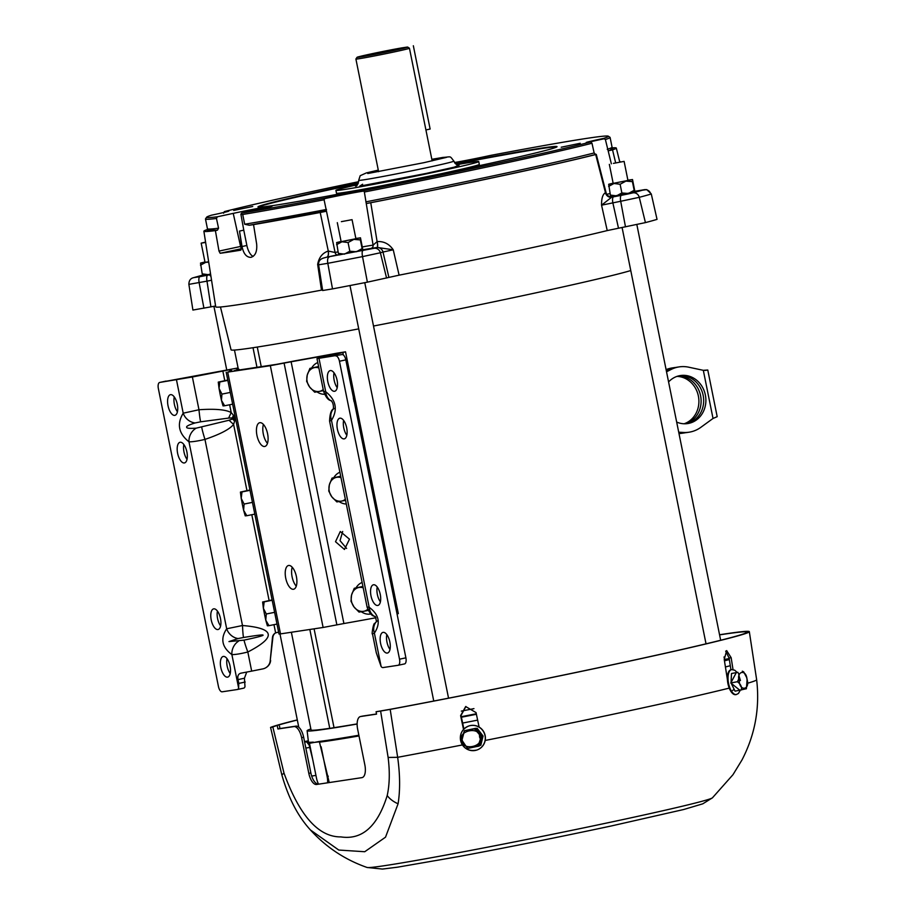<?xml version="1.0" encoding="UTF-8"?>
<svg xmlns="http://www.w3.org/2000/svg" width="915" height="915" viewBox="0 0 915 915"><rect width="100%" height="100%" fill="white"/><g stroke="black" fill="none" stroke-linecap="round" stroke-linejoin="round"><path stroke-width="1.37" d="M467.965 748.379L461.137 740.51L464.397 730.719L475.731 728.317L482.525 736.152L479.288 745.977L467.965 748.379M464.385 730.73L474.428 728.752L481.21 736.598L477.985 746.411M476.909 750.014A12.673 12.444 -108.6 0 0 485.156 735.58A12.673 12.444 -108.6 0 0 468.846 725.984M474.428 728.752L475.731 728.317M481.21 736.598L482.525 736.152M210.61 274.226L202.936 275.449M210.564 273.917L208.334 274.66L202.226 273.871L203.004 275.461M202.226 273.871L200.511 263.085L204.971 261.964M208.734 262.228L205.841 262.285L200.477 265.178M208.654 261.747L200.511 263.085M291.37 632.254L311.066 729.953A203.862 4.975 -11.4 0 0 329.755 728.306M257.275 347.06L261.233 366.652M314.085 628.822L334.021 727.665A203.862 4.975 -11.4 0 0 357.147 723.891M334.021 727.665L329.777 728.397L309.83 629.474M359.012 735.946A208.826 5.101 168.6 0 1 319.495 742.168L319.392 741.447L309.464 743.312L316.476 778.047A12.147 5.376 77.9 0 0 318.523 784.178M308.309 740.841L304.535 741.573M319.495 742.168L329.217 782.428M305.839 748.035L309.762 747.475M315.938 775.405L311.683 776.057M310.894 743.003A208.826 5.101 168.6 0 1 308.584 742.717L308.447 741.985A208.814 5.101 168.6 0 0 313.262 742.122L309.464 743.312M328.291 776.195L327.124 776.446A12.147 5.376 77.9 0 1 327.593 782.805M327.124 776.446L321.142 746.766M309.281 745.199L306.536 741.779L305.278 742.019A5.833 1.864 79.1 0 0 304.729 742.545M357.147 724.039A207.899 5.078 168.6 0 1 307.12 730.742A207.899 5.078 168.6 0 1 310.871 728.969M313.307 742.488A208.849 5.101 -11.4 0 0 319.369 741.813M307.863 741.344L306.536 741.779A5.833 5.73 -108.9 0 0 307.28 741.585L308.344 741.081M729.244 688.103A242.841 5.936 168.6 0 1 625.117 711.676A242.841 5.936 168.6 0 1 485.19 740.452M462.418 744.936A242.841 5.936 168.6 0 1 397.659 757.311C400.095 774.765 400.244 790.251 398.082 803.793L385.512 837.179L364.742 851.728L338.779 850.046L310.471 829.996C297.89 816.317 288.328 797.834 281.763 774.582L270.565 727.414A245.174 5.993 168.6 0 1 297.306 719.899M719.556 634.758A245.174 5.993 168.6 0 1 749.328 631.682A245.174 5.993 168.6 0 1 616.538 663.924A245.174 5.993 168.6 0 1 390.19 709.388L397.659 757.311M727.414 679.605L724.234 659.429L726.659 650.599L731.154 657.679L733.029 669.586M310.482 830.019C326.197 847.29 345.069 859.768 367.064 867.466A176.309 4.312 -11.4 0 0 617.053 820.824A176.309 4.312 -11.4 0 0 712.43 797.834L732.984 774.685L741.962 759.999C755.069 734.756 759.953 708.004 756.648 679.742L756.648 679.742A242.841 5.936 168.6 0 1 747.418 683.288M463.528 729.461L460.611 715.633L465.689 706.552L476.052 712.602L479.105 727.048M272.956 727.082L272.922 726.933A242.841 5.936 168.6 0 1 297.329 720.014M719.579 634.873A242.841 5.936 168.6 0 1 747.052 632.139A242.841 5.936 168.6 0 1 615.52 664.084A242.841 5.936 168.6 0 1 391.986 708.988L376.076 711.744L380.617 711.058L388.12 757.448C389.927 771.883 389.618 784.578 387.205 795.535C377.621 826.325 362.191 840.107 340.895 836.905C318.592 837.122 299.628 815.871 284.005 773.141L281.969 774.742M725.675 651.137L729.106 658.068L730.948 669.746M734.127 689.269L732.629 690.482M463.905 729.061L461.034 715.496L465.907 706.483M390.19 709.388L380.617 711.058M272.727 727.048L270.565 727.414M397.602 757.323L388.12 757.448M277.439 726.613L277.92 728.992L293.898 726.579A12.147 5.376 77.9 0 1 301.618 737.673L308.824 773.369A12.147 5.376 -102.1 0 0 316.544 784.475L361.928 777.636A12.147 5.376 -102.1 0 0 362.066 777.601A12.147 5.376 -102.1 0 0 364.856 764.929L357.651 729.232A12.147 5.376 77.9 0 1 360.441 716.559A12.147 5.376 77.9 0 1 360.579 716.525L376.557 714.123L376.076 711.744M277.92 728.992L279.956 728.557L279.475 726.167M316.544 784.475L318.466 784.063A12.147 5.376 77.9 0 1 310.86 772.935L303.654 737.238A12.147 5.376 -102.1 0 0 295.934 726.144L279.956 728.557M376.534 713.997L362.615 716.09A12.147 5.376 -102.1 0 0 362.477 716.125A12.147 5.376 -102.1 0 0 362.329 716.159M407.724 47.088A25.86 0.629 168.6 0 1 393.725 50.508A25.86 0.629 168.6 0 1 357.044 57.313A25.86 0.629 168.6 0 1 371.044 53.928A25.86 0.629 168.6 0 1 401.742 47.9L407.084 47.088A25.86 0.629 168.6 0 1 407.724 47.088L409.44 48.232A27.313 0.663 168.6 0 1 409.451 48.243A27.313 0.663 168.6 0 1 394.651 51.835A27.313 0.663 168.6 0 1 355.901 59.04A27.313 0.663 168.6 0 1 355.901 59.018L378.604 171.677M205.635 242.429L201.174 243.161L205.578 242.098M324.55 394.296A16.413 13.496 76.6 0 1 316.945 391.826M311.672 367.979A16.413 13.496 76.6 0 1 317.779 362.546M318.58 366.526L309.911 368.402L307.234 375.116L306.639 381.338L309.636 387.022A12.147 9.985 76.6 0 1 307.234 375.116A12.147 9.985 76.6 0 1 314.543 367.601L309.911 368.402M314.714 392.203L309.636 387.022A12.147 9.985 76.6 0 0 319.335 391.403L314.714 392.203M318.637 366.824L314.543 367.601A12.147 9.985 76.6 0 1 318.866 367.944M323.441 390.625L319.335 391.403A12.147 9.985 76.6 0 0 323.224 389.55M458.77 165.249L454.366 167.125L426.333 173.404L359.687 186.168L362.626 184.235M357.342 184.739A72.857 1.784 -11.4 0 0 335.919 190.366A72.857 1.784 -11.4 0 0 439.291 171.151A72.857 1.784 -11.4 0 0 478.751 161.566A72.857 1.784 -11.4 0 0 456.825 164.677M440.847 173.793A72.857 1.784 -11.4 0 0 479.323 164.414L478.751 161.566M335.919 190.366L336.491 193.214A72.857 1.784 -11.4 0 0 375.608 186.946M358.314 183.126A152.542 3.729 -11.4 0 0 340.586 186.889A152.542 3.729 -11.4 0 0 257.973 206.973A152.542 3.729 -11.4 0 0 474.416 166.724A152.542 3.729 -11.4 0 0 557.041 146.663A152.542 3.729 -11.4 0 0 455.304 163.568M358.691 181.685A204.926 5.01 -11.4 0 0 317.619 190.354A204.926 5.01 -11.4 0 0 224.335 211.617A26.02 0.641 168.6 0 1 228.842 211.079A26.02 0.641 168.6 0 1 211.457 215.197A204.926 5.01 -11.4 0 0 206.664 217.175A204.926 5.01 -11.4 0 0 217.438 216.764L233.233 213.378A27.461 0.675 168.6 0 1 272.201 206.127A27.461 0.675 168.6 0 1 257.332 209.741L241.526 213.126A204.926 5.01 -11.4 0 0 325.042 198.086A26.02 0.641 168.6 0 1 328.096 197.423A26.02 0.641 168.6 0 1 363.69 190.617A204.926 5.01 -11.4 0 0 590.678 141.997A26.02 0.641 168.6 0 1 586.172 142.534A26.02 0.641 168.6 0 1 600.274 139.114A26.02 0.641 168.6 0 1 603.557 138.417L605.387 139.526A206.378 5.044 -11.4 0 0 610.099 137.444A206.378 5.044 -11.4 0 0 610.019 137.33L608.303 136.198A204.926 5.01 -11.4 0 0 489.971 155.527A26.02 0.641 168.6 0 1 454.481 162.515M363.69 190.617L364.364 192.013A206.378 5.044 -11.4 0 0 591.982 143.243L590.678 141.997M223.615 213.218L224.095 212.143A25.986 0.641 168.6 0 1 227.023 211.685M580.236 143.266L561.215 147.224L580.236 143.266M454.766 162.939L472.083 159.633L455.007 163.247M252.734 206.493L233.714 210.439L252.734 206.493M361.963 190.034L342.931 193.98L361.963 190.034M338.836 254.61L326.918 257.138A5.833 2.539 79.3 0 0 328.279 251.042L335.096 252.494L324.093 199.779L324.734 198.635A25.986 0.641 168.6 0 1 328.21 197.88A25.986 0.641 168.6 0 1 362.386 191.281A25.986 0.641 168.6 0 1 363.907 191.075M215.391 230.614A210.37 5.135 168.6 0 1 203.873 231.232L215.723 306.857A213.71 5.227 -11.4 0 0 237.866 304.752A213.71 5.227 -11.4 0 0 321.485 290.147L317.665 264.401C318.912 257.481 322.423 253.032 328.176 251.065A212.086 5.181 -11.4 0 0 328.279 251.042L320.216 212.486A210.37 5.135 168.6 0 1 253.547 224.621L256.658 244.053C257.264 251.499 255.354 255.937 250.939 257.355C246.524 257.412 243.55 253.798 242.018 246.524L239.524 231.072L241.789 247.645L240.839 250.161A211.376 5.17 168.6 0 1 229.356 251.968A211.376 5.17 168.6 0 1 220.172 253.272L218.994 251.087L215.391 230.614L217.415 230.191L218.559 228.201L216.455 218.456L217.438 216.764M253.146 256.383A12.147 5.376 77.9 0 1 246.878 245.483L243.779 230.157L239.524 231.072M220.458 307.005L231.06 349.839A207.167 5.067 -11.4 0 0 252.517 347.791A207.167 5.067 -11.4 0 0 358.726 328.874M603.557 138.417A204.926 5.01 -11.4 0 0 608.303 136.198M241.526 213.126L240.885 214.19L242.715 214.476A206.378 5.044 -11.4 0 0 324.093 199.779M240.885 214.19L243.779 230.157M206.664 217.175L205.52 218.891A206.378 5.044 -11.4 0 0 205.486 219.028A206.378 5.044 -11.4 0 0 216.455 218.456M605.387 139.526L611.357 163.831M364.364 192.013L373.091 245.163L377.106 241.617L370.758 202.73L366.709 203.473C451.575 186.969 563.754 162.939 595.631 154.429L594.144 152.954L591.982 143.243M242.715 214.476L244.682 224.232L249.28 225.25L253.547 224.621M203.873 231.232A210.37 5.135 168.6 0 1 207.419 229.528M217.415 230.191L207.167 230.02M612.387 147.875A210.37 5.135 168.6 0 1 616.31 148.07A210.37 5.135 168.6 0 1 612.535 149.866L615.669 162.904M612.81 148.23L609.401 150.598L612.535 149.866M609.401 150.598L608.212 150.495M328.176 251.065A5.833 2.539 -100.7 0 1 326.815 257.149L373.858 248.342A5.833 5.524 74.5 0 1 380.377 252.757L362.523 256.612A242.601 5.925 168.6 0 1 327.81 263.314L318.626 264.812L322.652 290.512L332.511 288.9A243.733 5.959 -11.4 0 0 367.384 282.163L399.112 275.163A213.71 5.227 -11.4 0 0 607.228 230.58L601.555 205.177C601.441 198.441 602.733 194.289 605.433 192.71A212.086 5.181 -11.4 0 0 605.478 192.699L606.302 193.545C606.874 195.364 608.669 196.542 611.666 197.068L610.465 197.251L611.735 197.183A5.833 5.25 75.7 0 1 605.478 192.699L595.699 154.544A210.37 5.135 -11.4 0 1 370.758 202.73M610.888 196.325L609.287 196.691M326.243 210.896L249.28 225.25M325.34 211.457L320.216 212.486M362.683 246.878A23.596 0.572 -11.4 0 1 371.113 245.414A23.596 0.572 -11.4 0 1 373.091 245.163A2.917 2.859 -94.4 0 1 370.838 248.468L362.992 249.738M337.532 254.896A2.917 1.921 77.4 0 1 335.096 252.494A23.596 0.572 -11.4 0 1 338.047 251.842M326.918 257.138L326.106 257.344M318.557 263.817L317.665 264.401L318.569 264.206M322.56 289.952L321.485 290.147M657.039 219.371L651.274 193.923L657.039 219.371A243.733 5.959 -11.4 0 1 645.43 222.608L607.228 230.58M210.919 306.88L206.996 281.145L188.879 284.359L192.905 310.059L215.585 306.022M210.953 276.444L209.489 274.832L207.705 275.175A5.833 1.864 79.1 0 0 206.996 281.145L211.548 280.23M209.512 274.832A217.907 5.318 168.6 0 0 209.489 274.832A5.833 5.707 -108.2 0 0 210.153 274.66L210.175 274.649A5.833 5.707 -108.2 0 1 209.512 274.832L210.244 274.626M373.858 248.342L377.197 247.427A5.833 1.167 78.9 0 0 377.22 241.594C383.854 241.183 389.195 243.916 393.244 249.806L399.112 275.163M611.735 197.183L613.542 196.828A5.833 1.864 79.1 0 0 612.844 202.798L618.494 228.201M377.22 241.594A212.086 5.181 -11.4 0 1 377.106 241.617A5.833 1.167 -101.1 0 1 377.094 247.45L370.838 248.468M373.503 326.026A207.167 5.067 -11.4 0 0 630.767 270.554M605.433 192.71A5.833 5.238 75.7 0 0 611.689 197.194L601.555 205.177L620.702 201.277L625.483 226.851M388.898 277.382L382.996 252.037L393.244 249.806L377.197 247.427A217.907 5.318 168.6 0 1 377.094 247.45M376.477 247.622A5.833 5.524 74.5 0 1 382.996 252.037L380.377 252.757L386.576 278.034M613.427 163.373L624.11 161.383L613.427 163.373M229.047 420.237A13.085 0.869 41.4 0 0 233.6 424.4L234.629 421.083L233.451 415.238A13.085 2.459 114.2 0 0 232.421 417.915L232.627 418.978L229.047 420.237L196.187 428.163C189.725 428.62 186.557 428.312 186.671 427.236C186.145 426.276 188.97 424.846 195.135 422.947A13.085 11.335 -133.4 0 1 183.206 413.191L198.978 409.748L192.379 376.98L159.759 382.436L238.083 367.956M354.082 401.754L353.339 398.036M264.664 446.486A12.147 5.376 -102.1 0 0 264.812 446.451A12.147 5.376 -102.1 0 0 267.557 433.619A12.147 5.376 -102.1 0 0 259.871 422.684A12.147 5.376 -102.1 0 0 259.723 422.707A12.147 5.376 -102.1 0 0 256.978 435.551A12.147 5.376 -102.1 0 0 264.664 446.486M293.463 589.271A12.147 5.376 -102.1 0 0 293.601 589.249A12.147 5.376 -102.1 0 0 296.357 576.404A12.147 5.376 -102.1 0 0 288.66 565.47A12.147 5.376 -102.1 0 0 288.522 565.493A12.147 5.376 -102.1 0 0 285.766 578.337A12.147 5.376 -102.1 0 0 293.463 589.271M335.508 541.714L340.288 531.501L349.484 539.198L344.463 549.469L335.508 541.714M346.625 548.451L340.037 540.662L342.679 531.466M174.742 415.364A10.568 4.678 -102.1 0 0 174.868 415.341A10.568 4.678 -102.1 0 0 177.258 404.167A10.568 4.678 -102.1 0 0 170.567 394.662A10.568 4.678 -102.1 0 0 170.442 394.685A10.568 4.678 -102.1 0 0 168.051 405.848A10.568 4.678 -102.1 0 0 174.742 415.364M217.93 629.543A10.568 4.678 -102.1 0 0 218.056 629.52A10.568 4.678 -102.1 0 0 220.446 618.357A10.568 4.678 -102.1 0 0 213.755 608.841A10.568 4.678 -102.1 0 0 213.63 608.864A10.568 4.678 -102.1 0 0 211.239 620.038A10.568 4.678 -102.1 0 0 217.93 629.543M184.338 462.956A10.568 4.678 -102.1 0 0 184.464 462.933A10.568 4.678 -102.1 0 0 186.854 451.77A10.568 4.678 -102.1 0 0 180.164 442.254A10.568 4.678 -102.1 0 0 180.038 442.277A10.568 4.678 -102.1 0 0 177.647 453.451A10.568 4.678 -102.1 0 0 184.338 462.956M227.526 677.146A10.568 4.678 -102.1 0 0 227.652 677.123A10.568 4.678 -102.1 0 0 230.042 665.948A10.568 4.678 -102.1 0 0 223.352 656.432A10.568 4.678 -102.1 0 0 223.226 656.455A10.568 4.678 -102.1 0 0 220.835 667.63A10.568 4.678 -102.1 0 0 227.526 677.146M334.524 391.288A10.568 4.678 -102.1 0 0 334.65 391.265A10.568 4.678 -102.1 0 0 337.052 380.091A10.568 4.678 -102.1 0 0 330.349 370.575A10.568 4.678 -102.1 0 0 330.224 370.598A10.568 4.678 -102.1 0 0 327.833 381.772A10.568 4.678 -102.1 0 0 334.524 391.288M377.712 605.467A10.568 4.678 -102.1 0 0 377.838 605.444A10.568 4.678 -102.1 0 0 380.228 594.27A10.568 4.678 -102.1 0 0 373.537 584.765A10.568 4.678 -102.1 0 0 373.412 584.788A10.568 4.678 -102.1 0 0 371.021 595.951A10.568 4.678 -102.1 0 0 377.712 605.467M344.12 438.88A10.568 4.678 -102.1 0 0 344.246 438.857A10.568 4.678 -102.1 0 0 346.648 427.682A10.568 4.678 -102.1 0 0 339.945 418.178A10.568 4.678 -102.1 0 0 339.831 418.201A10.568 4.678 -102.1 0 0 337.429 429.364A10.568 4.678 -102.1 0 0 344.12 438.88M387.308 653.058A10.568 4.678 -102.1 0 0 387.434 653.036A10.568 4.678 -102.1 0 0 389.824 641.873A10.568 4.678 -102.1 0 0 383.133 632.356A10.568 4.678 -102.1 0 0 383.008 632.379A10.568 4.678 -102.1 0 0 380.617 643.554A10.568 4.678 -102.1 0 0 387.308 653.058M244.053 640.145L228.967 641.587L238.083 638.556A13.119 11.392 -132 0 1 226.68 628.777L242.486 625.517A13.119 0.789 87.7 0 0 243.516 637.492C256.658 635.33 263.177 634.553 263.062 635.147C263.394 635.662 257.058 637.332 244.053 640.145A13.119 0.881 69.7 0 0 247.828 652.006C240.714 653.768 235.395 654.637 231.884 654.602A13.119 11.22 -66.8 0 1 238.598 641.129M323.109 627.473L280.505 633.889L227.721 372.108L270.337 365.691L323.109 627.473L343.903 623.538A212.486 5.193 -11.4 0 0 375.939 617.751M227.721 372.108L231.815 370.701A212.486 5.193 168.6 0 1 229.779 370.403A212.486 5.193 168.6 0 1 231.255 369.443L192.379 376.98M226.211 372.256L278.995 634.026L280.505 633.889M397.053 614.022L398.322 613.61L345.538 351.829L324.104 357.193L342.107 354.551L316.99 358.623L333.895 353.979A212.486 5.193 168.6 0 1 291.119 361.768L270.337 365.691M275.392 633.008A5.833 5.81 -122.1 0 0 272.899 637.229L272.476 637.492A5.833 5.81 57.9 0 1 275.632 632.883L278.606 632.082M238.117 368.127A205.223 5.01 -11.4 0 0 236.894 368.962A205.223 5.01 -11.4 0 0 238.872 369.26L234.091 370.747L276.696 364.33L296.14 360.624A205.223 5.01 -11.4 0 0 337.463 353.099L345.538 351.829M263.428 424.446A12.147 5.376 -102.1 0 0 267.477 443.352M292.217 567.243A12.147 5.376 -102.1 0 0 296.266 586.138M233.451 415.238L231.209 412.574L228.613 418.086L232.421 417.915A2.917 1.075 79.2 0 1 232.547 418.441L232.856 418.384M353.27 396.916L354.448 402.772M237.408 689.498L243.63 688.16A5.833 2.585 -102.1 0 0 243.699 688.149A5.833 2.585 -102.1 0 0 244.991 686.639L244.442 678.221L246.707 672.102M177.43 411.75A10.568 4.678 77.9 0 1 174.25 396.904M220.618 625.929A10.568 4.678 77.9 0 1 217.438 611.094M187.026 459.341A10.568 4.678 77.9 0 1 183.846 444.507M230.214 673.532A10.568 4.678 77.9 0 1 227.034 658.686M245.209 682.03L238.781 683.413L238.621 688.011A5.833 2.585 77.9 0 1 237.34 689.521A5.833 2.585 77.9 0 1 237.271 689.533L222.139 691.809A5.833 2.585 77.9 0 1 218.433 686.479L158.352 388.532A5.833 2.585 77.9 0 1 159.69 382.447A5.833 2.585 77.9 0 1 159.759 382.436M333.46 408.891A13.085 11.335 46.6 0 0 331.482 420.351L329.583 421.072C330.121 406.718 334.981 409.291 333.975 408.376L333.964 408.387A13.085 11.335 46.6 0 0 333.964 408.387L333.392 409.085C333.643 405.459 332.991 402.76 331.436 400.987L331.768 401.17C331.184 399.718 327.902 402.463 323.59 391.368L325.706 391.712L319.003 358.44M335.736 355.912A5.833 2.585 77.9 0 1 339.442 361.242L399.523 659.189A5.833 2.585 77.9 0 1 398.185 665.274A5.833 2.585 77.9 0 1 398.116 665.285L382.996 667.573A5.833 2.585 77.9 0 1 381.12 666.532L374.384 633.134L372.474 633.798L376.294 652.772L381.12 666.532M398.254 665.262L404.487 663.924A5.833 2.585 -102.1 0 0 404.556 663.913A5.833 2.585 -102.1 0 0 405.894 657.828L345.813 359.881A5.833 2.585 -102.1 0 0 342.107 354.551M337.212 387.674A10.568 4.678 77.9 0 1 334.032 372.828M380.4 601.853A10.568 4.678 77.9 0 1 377.22 587.007M346.808 435.266A10.568 4.678 77.9 0 1 343.628 420.42M389.996 649.444A10.568 4.678 77.9 0 1 386.816 634.61M232.547 418.441A2.917 1.075 79.2 0 1 232.627 418.978A13.085 2.825 43.5 0 0 234.629 421.083M272.476 637.492L270.211 660.756A9.23 9.207 57.9 0 1 262.868 668.888L251.682 671.118L247.828 652.006C276.765 637.023 274.992 628.193 242.486 625.517L204.96 439.406C197.789 441.076 192.459 441.888 188.982 441.831A13.085 11.152 -65.5 0 1 196.187 428.163M272.899 637.229L270.211 660.756M265.945 667.664L266.368 667.39A9.23 9.207 -122.1 0 0 270.634 660.493M238.781 683.413L238.014 679.605C237.351 676.059 238.289 673.92 240.817 673.2L251.682 671.118M195.135 422.947L200.671 421.804A13.085 0.801 -95.2 0 1 198.978 409.748C215.048 408.65 225.788 409.588 231.209 412.574L229.642 404.773M200.671 421.804L228.613 418.086M331.505 401.045A13.085 11.152 -65.5 0 1 325.706 391.712C336.091 399.981 338.024 409.531 331.482 420.351L369.18 607.297A13.119 11.22 113.2 0 0 375.264 616.779M372.474 633.798C371.41 635.856 373.354 622.486 374.704 623.504L377.117 620.919L376.5 621.674L375.516 616.893C375.127 615.395 371.41 618.437 367.075 607.011L369.18 607.297C379.142 614.674 380.88 623.275 374.384 633.134A13.119 11.392 48 0 1 376.568 621.457M201.758 427.202A13.085 0.869 72.6 0 0 204.96 439.406C220.206 434.236 229.757 429.238 233.6 424.4L246.947 490.577M238.083 638.556L243.516 637.492M741.39 689.979C742.008 686.856 740.658 684.1 737.364 681.721L731.039 682.922L735.065 691.18L745.874 688.846M747.086 679.856L746.388 688.766M731.36 669.688A12.673 5.639 79.3 0 0 731.039 669.723A12.673 5.639 79.3 0 0 727.917 683.574A12.673 5.639 79.3 0 0 735.74 694.645A12.673 5.639 79.3 0 0 736.06 694.554M737.364 681.721C739.48 678.209 739.629 675.076 737.833 672.319L731.497 673.52L731.039 682.922M737.833 672.319L731.497 673.52M747.406 680.932L746.766 677.74L743.678 671.839L742.317 671.187M746.766 677.74L746.88 678.816M341.375 221.647L352.058 219.669L341.375 221.647M666.223 370.232A33.032 29.6 -98.6 0 1 672.777 367.91A33.032 29.6 -98.6 0 1 674.378 367.613A33.032 29.6 -98.6 0 1 675.659 367.453M674.378 367.613L672.159 367.944A33.032 29.6 81.4 0 0 670.558 368.242A33.032 29.6 81.4 0 0 666.097 369.614M684.145 423.771A24.282 21.766 81.4 0 0 698.374 396.046A24.282 21.766 81.4 0 0 677.009 376.385M685.278 423.782A24.282 21.766 81.4 0 0 700.581 395.715A24.282 21.766 81.4 0 0 678.084 376.054M713.025 418.464L717.188 416.668L707.775 370.026L703.315 370.323L713.025 418.464L700.513 427.568A33.032 29.6 -98.6 0 1 688.995 432.212A33.032 29.6 -98.6 0 1 683.688 432.475L678.713 432.212M704.779 370.472L707.775 370.026M686.582 423.702A24.282 21.766 81.4 0 0 703.143 395.326A24.282 21.766 81.4 0 0 679.353 375.745M676.677 422.078A24.282 21.766 81.4 0 0 687.691 423.565A24.282 21.766 81.4 0 0 705.362 394.994A24.282 21.766 81.4 0 0 680.451 375.539A24.282 21.766 81.4 0 0 668.579 381.944M685.495 432.704A33.032 29.6 -98.6 0 1 684.214 432.932A33.032 29.6 -98.6 0 1 678.919 433.195M678.987 433.55A33.032 29.6 81.4 0 0 682.007 433.264L684.214 432.932M688.995 432.212L686.776 432.543A33.032 29.6 -98.6 0 1 681.469 432.806L678.804 432.669M666.394 371.078L668.774 369.854A33.032 29.6 -98.6 0 1 676.928 367.235L679.147 366.892A33.032 29.6 -98.6 0 1 688.332 367.109L703.315 370.323M683.654 432.475L681.469 432.806L683.654 432.475M666.532 371.799L670.958 369.534A33.032 29.6 -98.6 0 1 679.147 366.892M250.024 490.314L241.995 491.927L241.205 498.355L242.338 504.359L243.607 510.261L244.099 504.051L252.448 502.381M241.995 491.927L240.428 492.076L241.205 498.355L244.099 504.051M249.955 489.983L240.428 492.076M254.816 514.116L246.787 515.717L243.607 510.261L245.243 515.877M246.787 515.717L245.243 515.854M227.846 380.365L219.829 381.978L219.04 388.406L220.172 394.411L221.441 400.312L221.933 394.113L230.283 392.432M219.829 381.978L218.273 382.115L219.04 388.406L221.933 394.113M227.778 380.034L218.262 382.115M232.65 404.167L224.621 405.768L221.441 400.312L223.031 405.905L224.621 405.768M355.855 238.472L360.476 237.82L362.9 250.195L339.053 254.93M362.912 250.172L362.111 248.606L356.335 251.762L349.827 251.236L344.463 254.141L338.356 253.364L339.133 254.942M338.356 253.364L336.64 242.567L341.089 241.457M349.827 251.236L348.066 242.544L341.958 241.766L336.594 244.671M362.111 248.606L360.361 239.913L353.842 239.387L348.066 242.544M360.418 237.786L360.361 239.913M360.396 237.82L336.64 242.567M627.896 180.198L632.517 179.546L634.964 191.898L611.106 196.656M634.976 191.887L634.164 190.32L628.388 193.488L621.868 192.962L616.504 195.856L610.396 195.078L611.186 196.656M610.396 195.078L608.681 184.281L613.142 183.172M621.868 192.962L620.118 184.27L614.011 183.48L608.647 186.386M634.164 190.32L632.414 181.628L625.894 181.113L620.118 184.27M608.681 184.281L632.448 179.534L632.414 181.628M413.34 45.75L430.13 129.038L425.921 129.941M346.305 504.005A16.413 13.496 76.6 0 1 339.076 501.534M333.792 477.687A16.413 13.496 76.6 0 1 339.9 472.254M340.7 476.235L332.031 478.11L329.354 484.824L328.76 491.046L331.756 496.731A12.147 9.985 76.6 0 1 329.354 484.824A12.147 9.985 76.6 0 1 336.663 477.31L332.031 478.11M336.834 501.912L331.756 496.731A12.147 9.985 76.6 0 0 341.455 501.111L336.834 501.912M340.769 476.532L336.663 477.31A12.147 9.985 76.6 0 1 340.986 477.653M345.561 500.333L341.455 501.111A12.147 9.985 76.6 0 0 345.344 499.27M272.19 600.263L264.161 601.864L263.383 608.303L264.515 614.308L265.773 620.198L266.276 613.999L274.626 612.329M264.161 601.864L262.616 602.001L263.383 608.303L266.276 613.999M272.121 599.92L262.605 602.013M276.982 624.064L268.964 625.666L265.773 620.198L267.374 625.803L268.964 625.666M370.918 613.965A16.413 13.496 76.6 0 1 361.288 611.723M356.015 587.876A16.413 13.496 76.6 0 1 362.123 582.443M362.923 586.412L354.254 588.299L351.577 595.013L350.983 601.235L353.979 606.908A12.147 9.985 76.6 0 1 351.577 595.013A12.147 9.985 76.6 0 1 358.874 587.499L354.254 588.299M359.046 612.089L353.979 606.908A12.147 9.985 76.6 0 0 363.678 611.3L359.046 612.089M362.981 586.721L358.874 587.499A12.147 9.985 76.6 0 1 363.209 587.83M368.265 610.419L363.678 611.3A12.147 9.985 76.6 0 0 367.75 609.287M464.488 730.696L477.161 728.294L483.074 736.049L480.821 745.21L468.572 748.287M466.787 747.361L461.926 740.212L464.465 730.719M460.6 740.429A12.673 12.444 71.4 0 1 468.777 726.007A12.673 12.444 71.4 0 1 485.019 735.626A12.673 12.444 71.4 0 1 476.852 750.037A12.673 12.444 71.4 0 1 460.611 740.441C463.207 748.527 468.629 751.73 476.852 750.037L476.978 749.991M479.54 736.964C484.71 746.766 461.343 751.364 462.315 740.349C457.145 730.547 480.512 725.95 479.54 736.964M358.863 735.225A208.814 5.101 168.6 0 1 319.392 741.447M461.332 711.104A208.414 5.09 -11.4 0 0 473.947 708.633M477.641 720.116A240.897 5.89 168.6 0 1 462.635 723.067M461.297 716.708L476.303 713.769M476.406 714.283L461.4 717.223M305.278 742.019L304.649 742.145M724.543 659.475L729.186 658.583L724.543 659.475M729.335 659.555L724.463 660.847M730.307 665.708A240.897 5.89 168.6 0 1 725.423 666.955M729.106 658.068L731.154 657.679M398.082 803.793A24.282 15.463 -168 0 1 387.205 795.535M284.005 773.141L272.91 727.288M362.615 716.09L360.579 716.525M308.824 773.369L310.86 772.935M303.654 737.238L301.618 737.673M295.934 726.144L293.898 726.579M453.874 161.131C449.414 155.401 451.701 156.911 442.974 157.414L431.846 159.302L446.451 157.38L423.977 162.664L367.761 173.518L378.295 170.099L366.4 172.901L360.19 175.691L358.691 180.324A48.552 1.19 -11.4 0 0 363.724 179.843A48.552 1.19 -11.4 0 0 417.389 169.664A48.552 1.19 -11.4 0 0 453.874 161.131C456.059 164.608 457.797 165.981 459.067 165.26M258.339 207.133A152.508 3.729 168.6 0 1 340.7 187.358A152.508 3.729 168.6 0 1 358.074 183.663M588.082 142.397A25.986 0.641 168.6 0 1 600.377 139.572A25.986 0.641 168.6 0 1 604.152 138.771M628.491 193.877L632.906 192.859A5.833 5.364 75.3 0 1 639.265 197.32L620.702 201.277A5.833 1.864 79.1 0 1 621.399 195.318L628.491 193.877M246.878 245.483L242.018 246.524M455.739 163.968A152.508 3.729 168.6 0 1 556.766 146.96M241.594 246.238A25.986 0.641 -11.4 0 0 240.576 246.455L233.233 213.378M241.812 248.537A2.425 1.075 77.9 0 1 240.576 246.455L218.994 251.087M607.251 149.305A206.378 5.044 -11.4 0 0 612.066 147.201L610.099 137.444M610.099 193.568A23.596 0.572 -11.4 0 0 606.622 194.335M365.863 201.86A206.378 5.044 -11.4 0 0 594.144 152.954M244.682 224.232A206.378 5.044 -11.4 0 0 326.495 209.455M241.8 248.64L220.172 253.272M207.019 230.168L207.453 228.784A206.378 5.044 -11.4 0 0 218.559 228.201M613.542 196.828L621.399 195.318M632.906 192.859L644.183 189.725L635.056 191.258L646.733 189.599L651.274 193.923M644.183 189.725A5.833 5.65 73.1 0 1 650.828 194.106A242.601 5.925 168.6 0 1 639.265 197.32L645.43 222.608M362.798 250.733A5.833 1.441 79 0 0 362.523 256.612L367.384 282.163M328.92 257.275A5.833 2.288 79.2 0 0 327.81 263.314L332.511 288.9M193.763 277.634A5.833 5.65 -106.9 0 0 193.225 277.771L202.707 275.106L193.763 277.634L199.847 276.696A5.833 1.864 79.1 0 0 199.138 282.655L203.931 308.229M199.847 276.696L207.705 275.175M323.704 258.03A5.833 5.524 -105.5 0 0 323.304 258.122C319.895 259.265 318.329 261.496 318.626 264.812M353.945 400.198A10.179 9.791 -106.4 0 0 353.808 399.523M336.88 624.888L284.096 363.118M224.77 380.629L222.814 370.895M275.632 632.883L273.974 624.659M269.113 600.526L251.808 514.71M342.862 352.595L343.342 354.963M291.119 361.768L343.903 623.538M176.492 379.908L183.206 413.191C176.675 424.011 178.597 433.55 188.982 441.831L226.68 628.777C220.183 638.624 221.922 647.237 231.884 654.602L238.621 688.011M339.442 361.242L345.813 359.881M405.894 657.828L399.523 659.189M244.442 678.221L238.014 679.605M739.88 690.265L730.788 682.979L736.472 672.285M735.74 694.645L736.381 694.519A12.673 5.639 -100.7 0 1 728.557 683.448A12.673 5.639 -100.7 0 1 731.68 669.608L731.039 669.723M746.995 679.365C750.472 689.43 740.006 692.072 739.274 681.32C735.809 671.255 746.274 668.602 746.995 679.365M468.915 725.961L468.777 726.007C462.452 728.717 459.719 733.521 460.577 740.441M620.713 161.909L619.604 161.372M234.469 350.068L238.346 369.26M253.02 347.723L256.966 367.304M312.701 759.37L308.584 742.717M307.12 730.742L308.447 741.985M367.064 867.466L382.436 869.067L397.476 867.191L458.015 856.68C508.065 847.324 559.214 837.076 611.437 825.936L683.688 809.512L702.766 803.827L712.43 797.834M756.648 679.742L749.328 631.682M362.477 716.125L360.441 716.559M409.451 48.243L432.154 160.88M357.044 57.313L355.901 59.018M201.174 243.161L205.063 262.422M213.904 306.319L226.737 369.935M279.979 633.969L298.77 727.208M358.691 180.324C358.017 184.373 356.953 186.317 355.5 186.145M207.453 228.784L205.486 219.028M616.31 148.07L619.787 162.081M612.066 147.201L613.004 148.31M606.302 193.557L596.271 154.361M325.912 257.401L323.304 258.122M193.225 277.771C190.377 278.549 188.925 280.745 188.879 284.359M624.11 161.383L627.987 180.655M636.84 224.552L720.665 640.248M724.028 656.947L724.703 660.275M609.344 164.357L613.233 183.629M622.086 227.503L706.025 643.828M239.17 369.98L239.021 369.283M229.951 371.25L229.779 370.403M159.69 382.447L166.05 381.086M323.59 391.368L316.99 358.623M243.699 688.149L237.34 689.521M367.075 607.011L329.583 421.072M404.556 663.913L398.185 665.274M736.381 694.519L738.439 693.456L740.315 690.185M740.429 680.531L738.931 675.659M736.918 672.205L734.711 670.203L731.68 669.608M352.058 219.669L355.946 238.929M364.765 282.678L448.544 698.168M337.303 222.642L341.181 241.903M349.988 285.549L433.756 701.039"/></g></svg>
